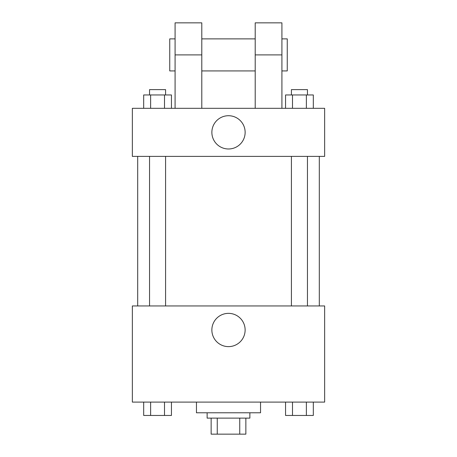 <?xml version="1.0" encoding="UTF-8"?>
<svg xmlns="http://www.w3.org/2000/svg" width="457" height="457" viewBox="0 0 457 457"><rect width="100%" height="100%" fill="white"/><g stroke="black" fill="none" stroke-linecap="round" stroke-linejoin="round"><path stroke-width="0.69" d="M239.742 418.126L239.742 434.15L211.14 434.15L211.14 418.126M239.742 434.15L245.86 434.15L245.86 418.126L245.86 434.15M249.865 412.785L249.865 418.126L207.135 418.126L207.135 412.785M217.258 418.126L217.258 434.15M196.453 402.103L196.453 412.785L260.547 412.785L260.547 402.103M324.647 402.103L132.353 402.103L132.353 305.95L324.647 305.95L324.647 402.103M245.129 329.988A16.629 16.629 0 0 1 220.183 344.395A16.629 16.629 0 0 1 220.183 315.587A16.629 16.629 0 0 1 245.129 329.988M319.306 156.391L319.306 305.95M291.423 305.95L291.423 156.391M165.577 156.391L165.577 305.95M324.647 156.391L132.353 156.391L132.353 108.315L324.647 108.315L324.647 156.391L132.353 156.391M313.313 402.103L313.313 415.453L285.556 415.453L285.556 402.103M306.373 402.103L306.373 415.453M292.497 402.103L292.497 415.453M307.447 415.453L291.423 415.453M171.444 402.103L171.444 415.453L143.687 415.453L143.687 402.103M164.503 402.103L164.503 415.453M150.627 402.103L150.627 415.453M165.577 415.453L149.553 415.453M313.313 108.315L313.313 94.959L285.556 94.959L285.556 108.315M306.373 94.959L306.373 108.315M292.497 94.959L292.497 108.315M291.423 94.959L291.423 89.618L307.447 89.618L307.447 94.959M171.444 108.315L171.444 94.959L143.687 94.959L143.687 108.315M164.503 94.959L164.503 108.315M150.627 94.959L150.627 108.315M149.553 94.959L149.553 89.618L165.577 89.618L165.577 94.959M211.871 132.353A16.629 16.629 0 0 1 236.817 117.946A16.629 16.629 0 0 1 236.817 146.754A16.629 16.629 0 0 1 211.871 132.353M255.206 108.315L255.206 54.897L281.918 54.897L281.918 22.85L255.206 22.85L255.206 54.897M255.206 38.874L201.794 38.874M175.082 108.315L175.082 54.897L201.794 54.897L201.794 108.315M201.794 54.897L201.794 22.85L175.082 22.85L175.082 54.897M281.918 108.315L281.918 54.897M281.918 70.926L287.259 70.926L287.259 38.874L281.918 38.874M175.082 38.874L169.741 38.874L169.741 70.926L175.082 70.926M137.694 156.391L137.694 305.95M307.447 305.95L307.447 156.391M149.553 156.391L149.553 305.95M255.206 70.926L201.794 70.926"/></g></svg>
